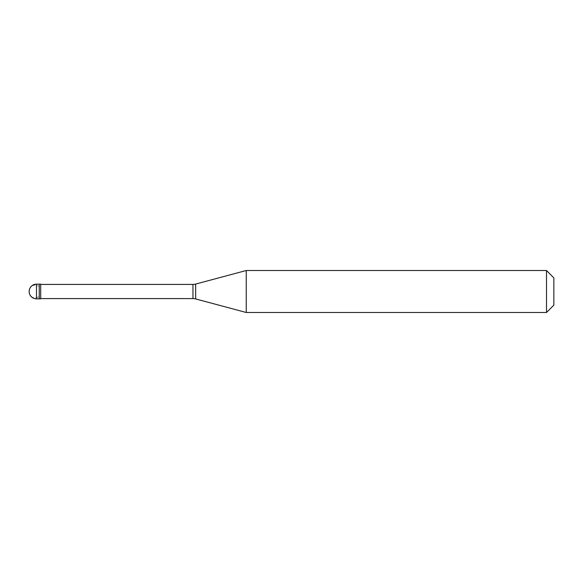 <?xml version="1.0" encoding="UTF-8"?>
<svg xmlns="http://www.w3.org/2000/svg" width="583" height="583" viewBox="0 0 583 583"><rect width="100%" height="100%" fill="white"/><g stroke="black" fill="none" stroke-linecap="round" stroke-linejoin="round"><path stroke-width="0.44" stroke-dasharray="2.92 2.19" d="M39.25 298.846L39.25 284.154L39.25 298.846M40.693 284.417L40.693 298.583M553.85 305.142L553.85 277.858L553.85 305.142M246.237 270.512L246.237 312.488M546.504 270.512L546.504 312.488M38.595 296.915L35.089 297.942L32.291 297.345L29.981 294.896L29.15 291.5L29.981 288.104L32.291 285.655L35.089 285.058L38.595 286.085M36.496 284.154L36.496 298.846M192.958 284.417L192.958 298.583M195.677 284.059L195.677 298.941"/><path stroke-width="0.87" d="M36.496 284.154A7.346 7.346 0 0 0 29.15 291.5A7.346 7.346 0 0 0 36.496 298.846L40.693 298.846L40.693 284.154L39.25 284.154L39.25 298.846L39.25 284.154L36.496 284.154L36.496 298.846M40.693 298.583L192.958 298.583A10.494 10.494 0 0 1 195.677 298.941L246.237 312.488L546.504 312.488L553.85 305.142L553.85 277.858L546.504 270.512L546.504 312.488M40.693 284.417L192.958 284.417A10.494 10.494 0 0 0 195.677 284.059L246.237 270.512L246.237 312.488M246.237 270.512L546.504 270.512M192.958 284.417L192.958 298.583M195.677 284.059L195.677 298.941"/></g></svg>

